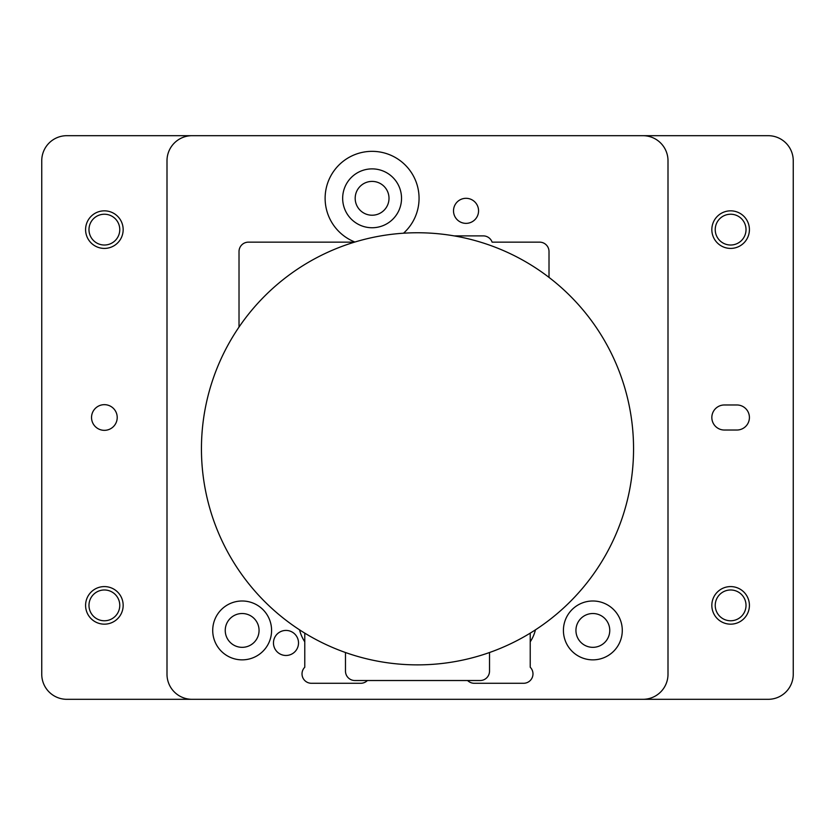<?xml version="1.0" encoding="UTF-8"?>
<svg xmlns="http://www.w3.org/2000/svg" width="835" height="835" viewBox="0 0 835 835"><rect width="100%" height="100%" fill="white"/><g stroke="black" fill="none" stroke-linecap="round" stroke-linejoin="round"><path stroke-width="1.25" d="M192.05 135.688L66.8 135.688A25.05 25.05 0 0 0 41.75 160.737L41.75 674.262A25.05 25.05 0 0 0 66.8 699.312L642.95 699.312A25.05 25.05 0 0 0 668 674.262L668 160.737A25.05 25.05 0 0 0 642.95 135.688L192.05 135.688A25.05 25.05 0 0 0 167 160.737L167 674.262A25.05 25.05 0 0 0 192.05 699.312M642.95 135.688L768.2 135.688A25.05 25.05 0 0 1 793.25 160.737L793.25 674.262A25.05 25.05 0 0 1 768.2 699.312L642.95 699.312M298.512 642.95A12.525 12.525 0 0 0 285.988 630.425A12.525 12.525 0 0 0 273.462 642.95A12.525 12.525 0 0 0 285.988 655.475A12.525 12.525 0 0 0 298.512 642.95M592.85 600.991A29.434 29.434 0 0 0 563.416 630.425A29.434 29.434 0 0 0 592.85 659.859A29.434 29.434 0 0 0 622.284 630.425A29.434 29.434 0 0 0 592.85 600.991M403.535 233.205A46.969 46.969 0 0 0 372.097 151.344A46.969 46.969 0 0 0 354.906 242.025A216.056 216.056 0 0 0 354.489 242.15L248.412 242.15A9.394 9.394 0 0 0 239.019 251.544L239.019 327.059A216.056 216.056 0 0 0 299.556 629.841A37.575 37.575 0 0 0 304.775 641.802L304.775 667.238A9.394 9.394 0 0 0 311.413 683.28L360.762 683.28A9.394 9.394 0 0 0 367.4 680.525L467.6 680.525A9.394 9.394 0 0 0 474.238 683.28L523.587 683.28A9.394 9.394 0 0 0 530.225 667.238L530.225 641.802A37.575 37.575 0 0 0 535.444 629.841A216.056 216.056 0 0 0 549.012 277.397L549.012 251.544A9.394 9.394 0 0 0 539.619 242.15L492.118 242.15A9.394 9.394 0 0 0 483.256 235.887L454.146 235.887A216.056 216.056 0 0 0 354.906 242.025M242.15 600.991A29.434 29.434 0 0 0 212.716 630.425A29.434 29.434 0 0 0 242.15 659.859A29.434 29.434 0 0 0 271.584 630.425A29.434 29.434 0 0 0 242.15 600.991M453.509 210.837A12.525 12.525 0 0 0 466.034 223.362A12.525 12.525 0 0 0 478.559 210.837A12.525 12.525 0 0 0 466.034 198.312A12.525 12.525 0 0 0 453.509 210.837M592.85 613.516A16.909 16.909 0 0 1 609.759 630.425A16.909 16.909 0 0 1 592.85 647.334A16.909 16.909 0 0 1 575.941 630.425A16.909 16.909 0 0 1 592.85 613.516M242.15 613.516A16.909 16.909 0 0 1 259.059 630.425A16.909 16.909 0 0 1 242.15 647.334A16.909 16.909 0 0 1 225.241 630.425A16.909 16.909 0 0 1 242.15 613.516M372.097 181.404A16.909 16.909 0 0 1 389.006 198.312A16.909 16.909 0 0 1 372.097 215.221A16.909 16.909 0 0 1 355.188 198.312A16.909 16.909 0 0 1 372.097 181.404M372.097 227.746A29.434 29.434 0 0 1 342.663 198.312A29.434 29.434 0 0 1 372.097 168.879A29.434 29.434 0 0 1 401.531 198.312A29.434 29.434 0 0 1 372.097 227.746M454.146 235.887A216.056 216.056 0 0 1 549.012 277.397M535.444 629.841A216.056 216.056 0 0 1 299.556 629.841M239.019 327.059A216.056 216.056 0 0 1 354.489 242.15M104.375 586.587A18.787 18.787 0 0 1 123.162 605.375A18.787 18.787 0 0 1 104.375 624.163A18.787 18.787 0 0 1 85.587 605.375A18.787 18.787 0 0 1 104.375 586.587M104.375 210.837A18.787 18.787 0 0 1 123.162 229.625A18.787 18.787 0 0 1 104.375 248.412A18.787 18.787 0 0 1 85.587 229.625A18.787 18.787 0 0 1 104.375 210.837M104.375 404.662A12.838 12.838 0 0 1 117.213 417.5A12.838 12.838 0 0 1 104.375 430.338A12.838 12.838 0 0 1 91.537 417.5A12.838 12.838 0 0 1 104.375 404.662M730.625 210.837A18.787 18.787 0 0 1 749.413 229.625A18.787 18.787 0 0 1 730.625 248.412A18.787 18.787 0 0 1 711.837 229.625A18.787 18.787 0 0 1 730.625 210.837M730.625 586.587A18.787 18.787 0 0 1 749.413 605.375A18.787 18.787 0 0 1 730.625 624.163A18.787 18.787 0 0 1 711.837 605.375A18.787 18.787 0 0 1 730.625 586.587M736.887 430.025L724.362 430.025A12.525 12.525 0 0 1 711.837 417.5A12.525 12.525 0 0 1 724.362 404.975L736.887 404.975A12.525 12.525 0 0 1 749.413 417.5A12.525 12.525 0 0 1 736.887 430.025M530.225 633.128L530.225 641.802M304.775 641.802L304.775 633.128M367.4 680.525L354.875 680.525A9.394 9.394 0 0 1 345.481 671.11L345.481 652.511M489.519 652.511L489.519 671.131A9.394 9.394 0 0 1 480.125 680.525L467.6 680.525M480.125 680.525L417.5 680.525M730.625 589.98A15.395 15.395 0 0 1 746.02 605.375A15.395 15.395 0 0 1 730.625 620.77A15.395 15.395 0 0 1 715.23 605.375A15.395 15.395 0 0 1 730.625 589.98M730.625 214.23A15.395 15.395 0 0 1 746.02 229.625A15.395 15.395 0 0 1 730.625 245.02A15.395 15.395 0 0 1 715.23 229.625A15.395 15.395 0 0 1 730.625 214.23M104.375 214.23A15.395 15.395 0 0 1 119.77 229.625A15.395 15.395 0 0 1 104.375 245.02A15.395 15.395 0 0 1 88.98 229.625A15.395 15.395 0 0 1 104.375 214.23M104.375 589.98A15.395 15.395 0 0 1 119.77 605.375A15.395 15.395 0 0 1 104.375 620.77A15.395 15.395 0 0 1 88.98 605.375A15.395 15.395 0 0 1 104.375 589.98"/></g></svg>
